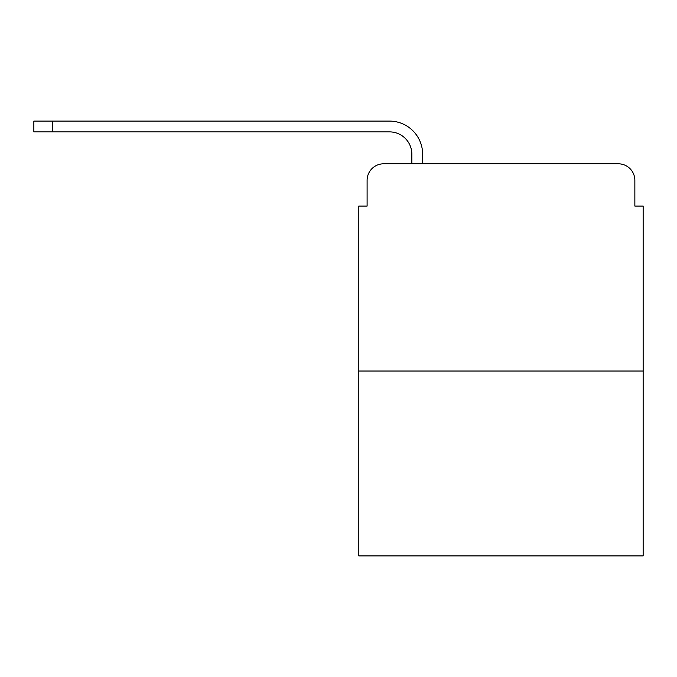 <?xml version="1.0" encoding="UTF-8"?>
<svg xmlns="http://www.w3.org/2000/svg" width="677" height="677" viewBox="0 0 677 677"><rect width="100%" height="100%" fill="white"/><g stroke="black" fill="none" stroke-linecap="round" stroke-linejoin="round"><path stroke-width="1.02" d="M367.103 180.37L367.103 206.07L367.103 180.37A16.578 16.578 0 0 1 383.681 163.792L411.861 163.792L411.861 154.263A22.383 22.383 0 0 0 389.478 131.88L33.85 131.88L33.85 121.098L389.478 121.098A33.156 33.156 0 0 1 422.643 154.263L422.643 163.792L436.318 163.792M643.15 371.038L358.81 371.038L358.81 555.902L643.15 555.902L643.15 206.07L634.857 206.07L634.857 180.37A16.578 16.578 0 0 0 618.279 163.792L383.681 163.792M358.81 371.038L358.81 206.07L367.103 206.07M565.642 163.792L618.279 163.792M634.857 206.07L634.857 180.37M411.861 154.263A22.383 22.383 0 0 0 389.478 131.88A22.383 22.383 0 0 1 411.861 154.263A22.383 22.383 0 0 0 389.478 131.88A22.383 22.383 0 0 1 411.861 154.263A22.383 22.383 0 0 0 389.478 131.88A22.383 22.383 0 0 1 411.861 154.263A22.383 22.383 0 0 0 389.478 131.88A22.383 22.383 0 0 1 411.861 154.263A22.383 22.383 0 0 0 389.478 131.88A22.383 22.383 0 0 1 411.861 154.263A22.383 22.383 0 0 0 389.478 131.88A22.383 22.383 0 0 1 411.861 154.263A22.383 22.383 0 0 0 389.478 131.88A22.383 22.383 0 0 1 411.861 154.263A22.383 22.383 0 0 0 389.478 131.88A22.383 22.383 0 0 1 411.861 154.263A22.383 22.383 0 0 0 389.478 131.88A22.383 22.383 0 0 1 411.861 154.263A22.383 22.383 0 0 0 389.478 131.88M52.501 131.88L52.501 121.098L389.478 121.098"/></g></svg>
